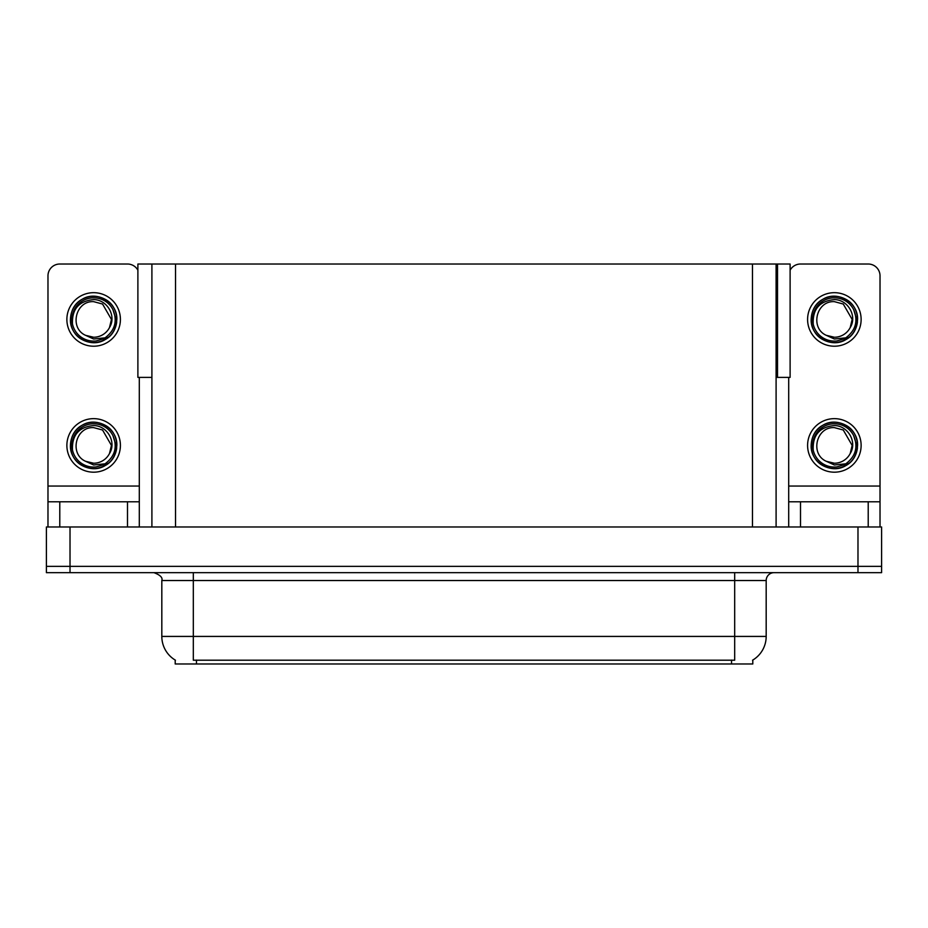 <?xml version="1.0" encoding="UTF-8"?>
<svg xmlns="http://www.w3.org/2000/svg" width="928" height="928" viewBox="0 0 928 928"><rect width="100%" height="100%" fill="white"/><g stroke="black" fill="none" stroke-linecap="round" stroke-linejoin="round"><path stroke-width="1.39" d="M776.098 377.394L790.111 377.394L790.111 264.016L776.098 264.016L776.098 526.988M776.098 264.016L137.889 264.016L137.889 377.394L151.902 377.394M777.513 377.394L777.513 264.016M752.794 660.063L752.794 663.984L175.206 663.984L175.206 660.063M70.018 572.657L881.6 572.657L881.6 566.358L46.4 566.358L46.4 526.988L70.018 526.988L70.018 566.358L46.4 566.358L46.4 572.657L70.018 572.657L70.018 566.358L881.6 566.358L881.6 526.988L70.018 526.988M151.902 264.016L151.902 526.988M175.438 660.202A27.562 27.562 0 0 1 161.82 636.422L193.314 636.422L193.314 660.202L734.686 660.202L734.686 636.422L766.18 636.422L766.18 580.522A7.876 7.876 0 0 1 774.056 572.657M161.82 636.422L161.82 580.522C162.864 577.622 160.231 575 153.944 572.657M752.562 660.202A27.562 27.562 0 0 0 766.18 636.422M127.496 526.988L127.496 501.793L59.786 501.793L59.786 526.988M137.889 270.222A11.809 11.809 0 0 0 127.496 264.016L59.786 264.016A11.809 11.809 0 0 0 47.978 275.825L47.978 486.04L139.304 486.04L139.304 526.988M139.304 377.394L139.304 486.04M47.978 526.988L47.978 501.793L59.786 501.793M127.496 501.793L139.304 501.793M47.978 501.793L47.978 486.04M868.214 526.988L868.214 501.793L800.504 501.793L800.504 526.988M788.696 377.394L788.696 486.04L880.022 486.04L880.022 275.825A11.809 11.809 0 0 0 868.214 264.016L800.504 264.016A11.809 11.809 0 0 0 790.111 270.222M788.696 526.988L788.696 501.793L800.504 501.793M868.214 501.793L880.022 501.793L880.022 526.988M880.022 486.04L880.022 501.793M788.696 501.793L788.696 486.04M93.635 472.19A26.773 26.773 0 0 0 120.408 445.417A26.773 26.773 0 0 0 93.635 418.644A26.773 26.773 0 0 0 66.874 445.417A26.773 26.773 0 0 0 93.635 472.19M93.635 463.223A17.794 17.794 0 0 0 109.492 453.514L111.441 445.417L102.544 430L93.635 427.622C75.481 426.544 69.101 454.233 85.654 461.32A17.794 17.794 0 0 0 93.635 463.223L85.654 461.32L93.635 464.986L105.073 463.803C114.968 456.39 117.601 447.006 112.949 435.626A21.657 21.657 0 0 0 71.99 445.417A21.657 21.657 0 0 0 96.141 466.923L108.518 463.234C100.259 469.487 91.431 470.241 82.035 465.52C66.781 457.62 66.781 433.214 82.035 425.314C89.772 421.219 97.51 421.219 105.247 425.314C120.501 433.214 120.501 457.62 105.247 465.52C97.51 469.626 89.772 469.626 82.035 465.52C66.781 457.62 66.781 433.214 82.035 425.314C89.772 421.219 97.51 421.219 105.247 425.314C120.501 433.214 120.501 457.62 105.247 465.52C97.51 469.626 89.772 469.626 82.035 465.52C66.781 457.62 66.781 433.214 82.035 425.314C89.772 421.219 97.51 421.219 105.247 425.314C120.501 433.214 120.501 457.62 105.247 465.52C90.782 474.788 69.635 462.585 70.424 445.417C70.748 436.67 74.611 429.966 82.035 425.314C96.5 416.057 117.636 428.26 116.847 445.417C115.71 458.594 108.657 466.297 95.7 468.536M72.5 450.08C71.792 435.162 78.845 426.984 93.635 425.558C107.068 425.558 116.8 441.948 109.492 453.514L111.441 445.417L102.544 430L93.635 427.622M112.949 435.626L116.719 447.876C115.977 454.07 113.239 459.186 108.518 463.234M93.635 346.214A26.773 26.773 0 0 0 120.408 319.441A26.773 26.773 0 0 0 93.635 292.68A26.773 26.773 0 0 0 66.874 319.441A26.773 26.773 0 0 0 93.635 346.214M93.635 337.247A17.794 17.794 0 0 0 109.492 327.549L111.441 319.441L102.544 304.036L93.635 301.646C75.481 300.568 69.101 328.257 85.654 335.356A17.794 17.794 0 0 0 93.635 337.247L85.654 335.356L93.635 339.01L105.073 337.838C114.968 330.426 117.601 321.03 112.949 309.65A21.657 21.657 0 0 0 71.99 319.441A21.657 21.657 0 0 0 96.141 340.947L108.518 337.258C100.259 343.511 91.431 344.276 82.035 339.544C66.781 331.656 66.781 307.238 82.035 299.35C89.772 295.243 97.51 295.243 105.247 299.35C120.501 307.238 120.501 331.656 105.247 339.544C97.51 343.65 89.772 343.65 82.035 339.544C66.781 331.656 66.781 307.238 82.035 299.35C89.772 295.243 97.51 295.243 105.247 299.35C120.501 307.238 120.501 331.656 105.247 339.544C97.51 343.65 89.772 343.65 82.035 339.544C66.781 331.656 66.781 307.238 82.035 299.35C89.772 295.243 97.51 295.243 105.247 299.35C120.501 307.238 120.501 331.656 105.247 339.544C90.782 348.812 69.635 336.609 70.424 319.441C70.748 310.694 74.611 303.99 82.035 299.35C96.5 290.081 117.636 302.284 116.847 319.441C115.71 332.618 108.657 340.321 95.7 342.56M72.5 324.104C71.792 309.186 78.845 301.02 93.635 299.593C107.068 299.582 116.8 315.984 109.492 327.549L111.441 319.441L102.544 304.036L93.635 301.646M112.949 309.65L116.719 321.9C115.977 328.094 113.239 333.21 108.518 337.258M834.365 472.19A26.773 26.773 0 0 0 861.126 445.417A26.773 26.773 0 0 0 834.365 418.644A26.773 26.773 0 0 0 807.592 445.417A26.773 26.773 0 0 0 834.365 472.19M813.218 450.08C812.51 435.162 819.563 426.984 834.365 425.558C847.786 425.558 857.53 441.948 850.21 453.514A17.794 17.794 0 0 1 834.365 463.223L826.372 461.32A17.794 17.794 0 0 0 834.365 463.223L826.372 461.32L834.365 464.986L845.791 463.803C855.686 456.39 858.319 447.006 853.667 435.626A21.657 21.657 0 0 0 812.708 445.417A21.657 21.657 0 0 0 836.859 466.923L849.236 463.234C840.977 469.487 832.161 470.241 822.753 465.52C807.499 457.62 807.499 433.214 822.753 425.314C830.49 421.219 838.228 421.219 845.965 425.314C861.219 433.214 861.219 457.62 845.965 465.52C838.228 469.626 830.49 469.626 822.753 465.52C807.499 457.62 807.499 433.214 822.753 425.314C830.49 421.219 838.228 421.219 845.965 425.314C861.219 433.214 861.219 457.62 845.965 465.52C838.228 469.626 830.49 469.626 822.753 465.52C807.499 457.62 807.499 433.214 822.753 425.314C830.49 421.219 838.228 421.219 845.965 425.314C861.219 433.214 861.219 457.62 845.965 465.52C831.5 474.788 810.364 462.585 811.153 445.417C811.466 436.67 815.329 429.966 822.753 425.314C837.218 416.057 858.365 428.26 857.576 445.417C856.428 458.594 849.375 466.297 836.418 468.536M826.372 461.32C809.819 454.233 816.199 426.544 834.365 427.622L843.262 430L852.159 445.417L850.21 453.514L852.159 445.417L843.262 430L834.365 427.622M853.667 435.626L857.437 447.876C856.695 454.07 853.957 459.186 849.236 463.234M834.365 346.214A26.773 26.773 0 0 0 861.126 319.441A26.773 26.773 0 0 0 834.365 292.68A26.773 26.773 0 0 0 807.592 319.441A26.773 26.773 0 0 0 834.365 346.214M813.218 324.104C812.51 309.186 819.563 301.02 834.365 299.593C847.786 299.582 857.53 315.984 850.21 327.549A17.794 17.794 0 0 1 834.365 337.247L826.372 335.344A17.794 17.794 0 0 0 834.365 337.247L826.372 335.356L834.365 339.01L845.791 337.838C855.686 330.426 858.319 321.03 853.667 309.65A21.657 21.657 0 0 0 812.708 319.441A21.657 21.657 0 0 0 836.859 340.947L849.236 337.258C840.977 343.511 832.161 344.276 822.753 339.544C807.499 331.656 807.499 307.238 822.753 299.35C830.49 295.243 838.228 295.243 845.965 299.35C861.219 307.238 861.219 331.656 845.965 339.544C838.228 343.65 830.49 343.65 822.753 339.544C807.499 331.656 807.499 307.238 822.753 299.35C830.49 295.243 838.228 295.243 845.965 299.35C861.219 307.238 861.219 331.656 845.965 339.544C838.228 343.65 830.49 343.65 822.753 339.544C807.499 331.656 807.499 307.238 822.753 299.35C830.49 295.243 838.228 295.243 845.965 299.35C861.219 307.238 861.219 331.656 845.965 339.544C831.5 348.812 810.364 336.609 811.153 319.441C811.466 310.694 815.329 303.99 822.753 299.35C837.218 290.081 858.365 302.284 857.576 319.441C856.428 332.618 849.375 340.321 836.418 342.56M826.372 335.356C809.819 328.257 816.199 300.568 834.365 301.646L843.262 304.036L852.159 319.441L850.21 327.549L852.159 319.441L843.262 304.036L834.365 301.646M853.667 309.65L857.437 321.9C856.695 328.094 853.957 333.21 849.236 337.258M857.982 526.988L857.982 572.657M175.52 264.016L175.52 526.988M752.48 264.016L752.48 526.988M731.531 663.984L731.531 660.063M196.469 663.984L196.469 660.063M734.686 572.657L734.686 580.522L161.82 580.522M766.18 580.522L734.686 580.522L734.686 636.422L193.314 636.422L193.314 572.657"/></g></svg>
